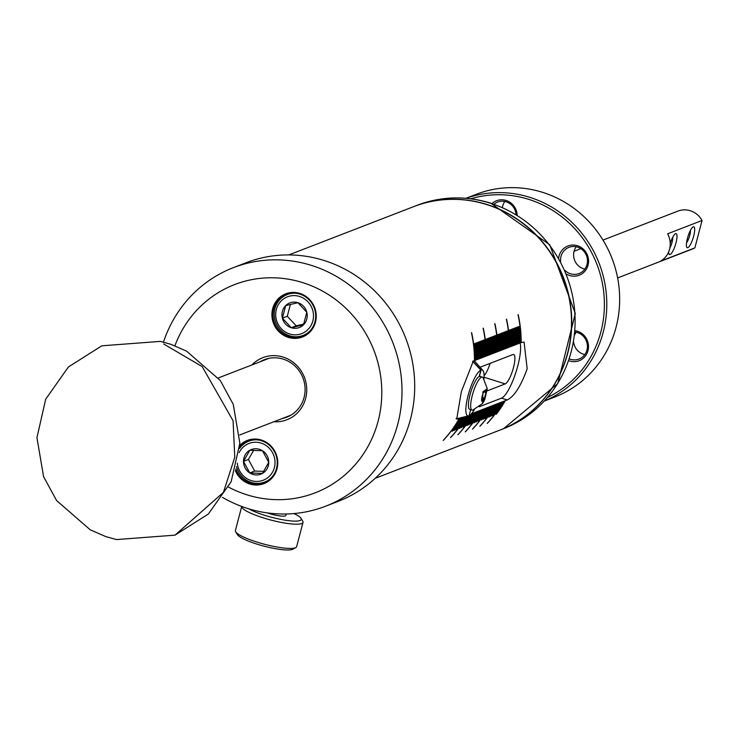 <?xml version="1.0" encoding="UTF-8"?>
<svg xmlns="http://www.w3.org/2000/svg" width="739" height="739" viewBox="0 0 739 739"><rect width="100%" height="100%" fill="white"/><g stroke="black" fill="none" stroke-linecap="round" stroke-linejoin="round"><path stroke-width="1.11" d="M544.394 401.028L554.73 397.028A108.688 103.423 -111.1 0 0 616.077 327.238A108.688 103.423 -111.1 0 0 584.512 217.174A108.688 103.423 -111.1 0 0 476.332 194.283L465.995 198.283M547.645 397.388A106.767 101.603 -111.1 0 0 600.881 331.866A106.767 101.603 -111.1 0 0 572.716 226.54A106.767 101.603 -111.1 0 0 470.845 198.782M466.087 198.292A108.688 103.423 68.9 0 1 572.688 223.15A108.688 103.423 68.9 0 1 603.209 332.208A108.688 103.423 68.9 0 1 544.458 400.963M686.522 242.854A7.713 1.894 107.4 0 0 689.746 235.445A7.713 1.894 107.4 0 0 690.457 230.346M687.399 238.466A10.965 2.688 -72.6 0 1 693.071 226.919A10.965 2.688 -72.6 0 1 693.681 236.037A10.965 2.688 -72.6 0 1 686.716 247.168A10.965 2.688 -72.6 0 1 687.399 238.466M670.227 243.482A10.965 2.688 -72.6 0 1 675.381 233.764A10.965 2.688 -72.6 0 1 675.991 242.872A10.965 2.688 -72.6 0 1 669.026 254.004A10.965 2.688 -72.6 0 1 668.684 251.86M672.758 237.191A7.713 1.894 -72.6 0 1 672.056 242.29A7.713 1.894 -72.6 0 1 669.82 248.175M617.628 277.947L692.554 248.969A20.295 19.316 -111.1 0 0 694.863 247.888L702.05 220.49A20.295 19.316 -111.1 0 0 690.3 210.744A20.295 19.316 -111.1 0 0 677.912 211.105L602.987 240.073M694.863 247.888L660.407 261.209A20.295 19.316 -111.1 0 0 667.603 233.81L702.05 220.49M576.217 246.752A14.05 13.367 -111.1 0 0 574.064 251.325A14.05 13.367 -111.1 0 0 583.551 268.756A14.05 13.367 -111.1 0 0 584.863 269.088M504.839 201.488A14.05 13.367 -111.1 0 0 502.686 206.052A14.05 13.367 -111.1 0 0 502.381 207.502M576.161 332.245A14.05 13.367 -111.1 0 0 574.683 334.85M573.63 342A14.05 13.367 -111.1 0 0 583.496 354.24A14.05 13.367 -111.1 0 0 584.798 354.581M303.498 324.809A13.182 12.545 68.9 0 1 291.305 327.746L303.498 324.809L306.805 312.292A13.182 12.545 68.9 0 1 303.498 324.809M262.419 473.413A13.182 12.545 68.9 0 1 252.84 474.373A13.182 12.545 68.9 0 1 249.782 472.951A13.182 12.545 68.9 0 1 243.491 461.376A13.182 12.545 68.9 0 1 249.837 450.263A13.182 12.545 68.9 0 1 262.465 450.735A13.182 12.545 68.9 0 1 268.756 462.309A13.182 12.545 68.9 0 1 262.419 473.413L268.756 462.309L262.465 450.735L249.837 450.263L243.491 461.376L249.782 472.951L262.419 473.413M564.892 270.372A14.05 13.367 -111.1 0 0 570.517 273.79A14.05 13.367 -111.1 0 0 579.09 273.55A14.05 13.367 -111.1 0 0 587.015 264.525A14.05 13.367 -111.1 0 0 577.529 247.094A14.05 13.367 -111.1 0 0 568.956 247.343A14.05 13.367 -111.1 0 0 561.03 256.359A14.05 13.367 -111.1 0 0 560.67 261.717M516.062 214.578A14.05 13.367 -111.1 0 0 506.141 201.821A14.05 13.367 -111.1 0 0 497.578 202.07A14.05 13.367 -111.1 0 0 493.975 204.204M569.344 358.877A14.05 13.367 -111.1 0 0 570.462 359.283A14.05 13.367 -111.1 0 0 579.034 359.034A14.05 13.367 -111.1 0 0 586.96 350.009A14.05 13.367 -111.1 0 0 577.464 332.578A14.05 13.367 -111.1 0 0 574.979 332.051M566.453 274.095A15.667 14.909 -111.1 0 0 569.649 275.518A15.667 14.909 -111.1 0 0 588.05 265.181A15.667 14.909 -111.1 0 0 577.464 245.727A15.667 14.909 -111.1 0 0 558.666 258.123M517.18 215.252A15.667 14.909 -111.1 0 0 506.086 200.463A15.667 14.909 -111.1 0 0 492.017 203.548M568.716 360.697A15.667 14.909 -111.1 0 0 569.593 361.002A15.667 14.909 -111.1 0 0 587.995 350.665A15.667 14.909 -111.1 0 0 577.408 331.22A15.667 14.909 -111.1 0 0 575.099 330.693M299.507 296.459A19.731 18.78 68.9 0 1 312.846 320.948A19.731 18.78 68.9 0 1 289.67 333.973A19.731 18.78 68.9 0 1 276.34 309.484A19.731 18.78 68.9 0 1 299.507 296.459M309.881 331.072A21.921 20.858 68.9 0 1 303.129 335.423A21.921 20.858 68.9 0 1 289.753 335.811A21.921 20.858 68.9 0 1 274.936 308.606A21.921 20.858 68.9 0 1 287.314 294.528A21.921 20.858 68.9 0 1 295.24 293.198M239.177 452.564A19.731 18.78 68.9 0 1 261.043 443.086A19.731 18.78 68.9 0 1 274.372 467.575A19.731 18.78 68.9 0 1 251.205 480.59A19.731 18.78 68.9 0 1 237.321 463.214M271.416 477.699A21.921 20.858 68.9 0 1 264.664 482.04A21.921 20.858 68.9 0 1 251.288 482.438A21.921 20.858 68.9 0 1 236.48 466.605M481.671 398.801A5.857 1.432 -72.6 0 1 482.151 396.363A5.857 1.432 -72.6 0 1 483.223 393.203A5.857 1.432 -72.6 0 1 485.181 390.192A5.857 1.432 -72.6 0 1 485.375 390.109A5.857 1.432 -72.6 0 1 485.985 392.612A5.857 1.432 -72.6 0 1 484.433 398.21A5.857 1.432 -72.6 0 1 482.281 401.305A5.857 1.432 -72.6 0 1 481.782 401.009A5.857 1.432 -72.6 0 1 481.671 398.801M299.877 294.104A22.327 21.246 -111.1 0 0 286.261 294.501A22.327 21.246 -111.1 0 0 272.959 315.941A22.327 21.246 -111.1 0 0 288.746 336.55A22.327 21.246 -111.1 0 0 302.362 336.153A22.327 21.246 -111.1 0 0 315.664 314.703A22.327 21.246 -111.1 0 0 299.877 294.104M282.095 418.57A30.853 29.357 -111.1 0 0 286.667 417.23A30.853 29.357 -111.1 0 0 305.05 387.596A30.853 29.357 -111.1 0 0 283.24 359.136A30.853 29.357 -111.1 0 0 264.414 359.681A30.853 29.357 -111.1 0 0 260.137 361.768M235.806 469.016A22.327 21.246 -111.1 0 0 250.281 483.167A22.327 21.246 -111.1 0 0 263.897 482.77A22.327 21.246 -111.1 0 0 277.199 461.33A22.327 21.246 -111.1 0 0 261.412 440.73A22.327 21.246 -111.1 0 0 247.796 441.118A22.327 21.246 -111.1 0 0 239.704 446.836M288.312 337.409A23.14 22.022 68.9 0 1 272.673 308.69A23.14 22.022 68.9 0 1 299.849 293.42A23.14 22.022 68.9 0 1 315.488 322.139A23.14 22.022 68.9 0 1 288.312 337.409M251.916 364.946A33.292 31.675 68.9 0 1 283.148 357.085A33.292 31.675 68.9 0 1 306.399 394.654A33.292 31.675 68.9 0 1 273.883 421.747M239.787 445.395A23.14 22.022 68.9 0 1 261.384 440.047A23.14 22.022 68.9 0 1 277.014 468.757A23.14 22.022 68.9 0 1 249.847 484.036A23.14 22.022 68.9 0 1 235.325 470.614M472.905 410.071A17.293 4.231 -72.6 0 1 472.794 410.108A17.293 4.231 -72.6 0 1 472.036 410.136A17.293 4.231 -72.6 0 1 472.701 393.961A17.293 4.231 -72.6 0 1 481.532 377.195A17.293 4.231 -72.6 0 1 482.401 377.13A17.293 4.231 -72.6 0 1 483.01 377.583L487.26 388.64L484.775 399.596L482.604 403.466L482.89 391.827L487.26 388.64M482.401 377.13L480.147 376.428A17.293 4.231 107.4 0 0 479.371 376.456A17.293 4.231 107.4 0 0 479.278 376.484A17.293 4.231 107.4 0 0 479.186 376.53A17.293 4.231 107.4 0 0 470.401 393.407A17.293 4.231 107.4 0 0 469.782 409.424L472.036 410.136M241.718 506.455L235.399 530.556A31.666 5.884 14.7 0 0 235.667 531.775L237.395 534.611A29.227 5.432 14.7 0 0 257.033 544.144A29.227 5.432 14.7 0 0 292.921 549.179L295.822 547.553A31.666 5.884 14.7 0 0 296.653 546.62L303.008 522.39A31.666 5.884 14.7 0 0 302.741 521.171L301.013 518.335A29.227 5.432 14.7 0 0 293.946 513.568M235.667 531.775A31.666 5.884 14.7 0 0 256.95 542.093A31.666 5.884 14.7 0 0 295.314 547.784A31.666 5.884 14.7 0 0 295.822 547.553M241.727 506.455A31.666 5.884 14.7 0 0 263.306 517.863A31.666 5.884 14.7 0 0 301.678 523.554A31.666 5.884 14.7 0 0 303.008 522.39M174.903 345.769A111.644 106.24 68.9 0 1 302.685 282.612A111.644 106.24 68.9 0 1 378.119 421.165A111.644 106.24 68.9 0 1 247.011 494.834A111.644 106.24 68.9 0 1 228.563 487.103M163.467 342.129A127.884 121.695 68.9 0 1 233.376 267.647A127.884 121.695 68.9 0 1 311.387 265.384A127.884 121.695 68.9 0 1 401.785 383.375A127.884 121.695 68.9 0 1 325.622 506.206A127.884 121.695 68.9 0 1 247.611 508.469A127.884 121.695 68.9 0 1 222.457 497.365M248.775 508.829A29.227 5.432 14.7 0 0 264.608 515.277A29.227 5.432 14.7 0 0 301.013 518.335M233.376 267.647L246.069 262.742A127.884 121.695 68.9 0 1 324.07 260.479A127.884 121.695 68.9 0 1 414.477 378.47A127.884 121.695 68.9 0 1 338.305 501.301L325.622 506.206M500.091 430.033A119.764 113.963 -111.1 0 0 500.201 429.987A119.764 113.963 -111.1 0 0 571.533 314.962A119.764 113.963 -111.1 0 0 486.872 204.463A119.764 113.963 -111.1 0 0 413.812 206.578A119.764 113.963 -111.1 0 0 413.701 206.624M474.327 409.554A24.027 5.884 -72.6 0 1 469.071 415.724L457.598 418.523A30.123 7.372 -72.6 0 1 457.293 418.616A30.123 7.372 -72.6 0 1 456.175 418.597A30.123 7.372 -72.6 0 1 456.037 418.551L456.175 418.597M484.091 375.708A15.427 3.778 107.4 0 0 490.096 363.376M480.036 367.265L512.903 354.554A15.427 3.778 -72.6 0 1 513.679 354.498A15.427 3.778 -72.6 0 1 513.485 367.505A15.427 3.778 -72.6 0 1 505.208 383.883L487.186 390.848M267.306 512.894A13.32 2.476 14.7 0 0 285.309 515.905A13.32 2.476 14.7 0 0 285.873 515.416L286.242 513.993M375.181 478.336L499.97 430.08A119.764 113.963 -111.1 0 0 571.302 315.054A119.764 113.963 -111.1 0 0 486.641 204.546A119.764 113.963 -111.1 0 0 413.581 206.671L288.792 254.927M479.205 406.764L501.467 398.155A30.447 7.455 107.4 0 0 517.79 365.842A30.447 7.455 107.4 0 0 520.136 342.951M461.783 417.526L461.284 417.72A119.764 113.963 68.9 0 1 452.379 431.197L452.185 431.271A119.764 113.963 -111.1 0 0 461.099 417.794L459.455 418.431A119.764 113.963 68.9 0 1 443.382 440.333L443.197 440.407A119.764 113.963 -111.1 0 0 459.261 418.505L456.702 419.105L461.339 391.716L473.283 361.075L474.447 360.623A119.764 113.963 -111.1 0 0 471.445 332.726L471.63 332.661A119.764 113.963 68.9 0 1 474.632 360.549L475.611 360.17A119.764 113.963 -111.1 0 0 474.595 343.58L474.78 343.506A119.764 113.963 68.9 0 1 475.796 360.105L476.775 359.727A119.764 113.963 -111.1 0 0 475.759 343.127L475.944 343.053A119.764 113.963 68.9 0 1 476.96 359.653L477.939 359.274A119.764 113.963 -111.1 0 0 476.923 342.674L477.108 342.6A119.764 113.963 68.9 0 1 478.124 359.2L479.103 358.821A119.764 113.963 -111.1 0 0 478.087 342.222L478.272 342.157A119.764 113.963 68.9 0 1 479.288 358.748L480.267 358.378A119.764 113.963 -111.1 0 0 479.251 341.778L479.435 341.704A119.764 113.963 68.9 0 1 480.452 358.304L481.431 357.925A119.764 113.963 -111.1 0 0 480.415 341.326L480.599 341.252A119.764 113.963 68.9 0 1 481.616 357.852L482.595 357.473A119.764 113.963 -111.1 0 0 481.579 340.873L481.763 340.799A119.764 113.963 68.9 0 1 482.779 357.399L483.759 357.02A119.764 113.963 -111.1 0 0 482.743 340.43L482.927 340.356A119.764 113.963 68.9 0 1 483.943 356.955L484.923 356.577A119.764 113.963 -111.1 0 0 483.906 339.977L484.091 339.903A119.764 113.963 68.9 0 1 485.107 356.503L486.086 356.124A119.764 113.963 -111.1 0 0 483.084 328.227L483.269 328.153A119.764 113.963 68.9 0 1 486.271 356.05L487.25 355.671A119.764 113.963 -111.1 0 0 486.234 339.072L486.419 339.007A119.764 113.963 68.9 0 1 487.435 355.598L488.414 355.219A119.764 113.963 -111.1 0 0 487.398 338.628L487.583 338.554A119.764 113.963 68.9 0 1 488.599 355.154L489.578 354.775A119.764 113.963 -111.1 0 0 488.562 338.176L488.747 338.102A119.764 113.963 68.9 0 1 489.763 354.702L490.742 354.323A119.764 113.963 -111.1 0 0 489.726 337.723L489.911 337.649A119.764 113.963 68.9 0 1 490.927 354.249L491.906 353.87A119.764 113.963 -111.1 0 0 490.89 337.28L491.075 337.206A119.764 113.963 68.9 0 1 492.091 353.805L493.07 353.427A119.764 113.963 -111.1 0 0 492.054 336.827L492.239 336.753A119.764 113.963 68.9 0 1 493.255 353.353L494.234 352.974A119.764 113.963 -111.1 0 0 493.218 336.374L493.403 336.3A119.764 113.963 68.9 0 1 494.419 352.9L495.398 352.521A119.764 113.963 -111.1 0 0 494.382 335.922L494.567 335.857A119.764 113.963 68.9 0 1 495.583 352.448L496.562 352.069A119.764 113.963 -111.1 0 0 495.546 335.478L495.73 335.404A119.764 113.963 68.9 0 1 496.747 352.004L497.726 351.625A119.764 113.963 -111.1 0 0 494.724 323.728L494.908 323.654A119.764 113.963 68.9 0 1 497.91 351.552L498.89 351.173A119.764 113.963 -111.1 0 0 497.874 334.573L498.058 334.499A119.764 113.963 68.9 0 1 499.074 351.099L500.054 350.72A119.764 113.963 -111.1 0 0 499.037 334.12L499.222 334.056A119.764 113.963 68.9 0 1 500.238 350.656L501.218 350.277A119.764 113.963 -111.1 0 0 500.201 333.677L500.386 333.603A119.764 113.963 68.9 0 1 501.402 350.203L502.381 349.824A119.764 113.963 -111.1 0 0 501.365 333.224L501.55 333.15A119.764 113.963 68.9 0 1 502.566 349.75L503.545 349.371A119.764 113.963 -111.1 0 0 502.529 332.772L502.714 332.707A119.764 113.963 68.9 0 1 503.73 349.298L504.709 348.919A119.764 113.963 -111.1 0 0 503.693 332.328L503.878 332.254A119.764 113.963 68.9 0 1 504.894 348.854L505.873 348.475A119.764 113.963 -111.1 0 0 504.857 331.876L505.042 331.802A119.764 113.963 68.9 0 1 506.058 348.402L507.037 348.023A119.764 113.963 -111.1 0 0 506.021 331.423L506.206 331.349A119.764 113.963 68.9 0 1 507.222 347.949L508.201 347.57A119.764 113.963 -111.1 0 0 507.185 330.97L507.37 330.906A119.764 113.963 68.9 0 1 508.386 347.496L509.365 347.127A119.764 113.963 -111.1 0 0 506.363 319.23L506.548 319.156A119.764 113.963 68.9 0 1 509.55 347.053L510.529 346.674A119.764 113.963 -111.1 0 0 509.513 330.074L509.698 330A119.764 113.963 68.9 0 1 510.714 346.6L511.693 346.221A119.764 113.963 -111.1 0 0 510.677 329.622L510.861 329.557A119.764 113.963 68.9 0 1 511.878 346.148L512.857 345.769A119.764 113.963 -111.1 0 0 511.841 329.178L512.025 329.104A119.764 113.963 68.9 0 1 513.042 345.704L514.021 345.325A119.764 113.963 -111.1 0 0 513.005 328.726L513.189 328.652A119.764 113.963 68.9 0 1 514.205 345.252L515.185 344.873A119.764 113.963 -111.1 0 0 514.168 328.273L514.353 328.199A119.764 113.963 68.9 0 1 515.369 344.799L516.349 344.42A119.764 113.963 -111.1 0 0 515.332 327.82L515.517 327.756A119.764 113.963 68.9 0 1 516.533 344.346L517.512 343.977A119.764 113.963 -111.1 0 0 516.496 327.377L516.681 327.303A119.764 113.963 68.9 0 1 517.697 343.903L518.676 343.524A119.764 113.963 -111.1 0 0 517.66 326.924L517.845 326.85A119.764 113.963 68.9 0 1 518.861 343.45L519.84 343.072A119.764 113.963 -111.1 0 0 518.824 326.472L519.009 326.398A119.764 113.963 68.9 0 1 520.025 342.998L521.004 342.619A119.764 113.963 -111.1 0 0 518.002 314.731L518.187 314.657A119.764 113.963 68.9 0 1 521.189 342.554L524.071 342.018L527.175 368.789C520.856 386.183 514.205 396.575 507.213 399.956L505.273 400.714A119.764 113.963 68.9 0 1 496.359 414.191L496.174 414.265A119.764 113.963 -111.1 0 0 505.088 400.787L503.435 401.425A119.764 113.963 68.9 0 1 487.37 423.327L487.186 423.401A119.764 113.963 -111.1 0 0 503.25 401.489L501.605 402.127A119.764 113.963 68.9 0 1 492.701 415.614L492.507 415.678A119.764 113.963 -111.1 0 0 501.421 402.201L499.776 402.838A119.764 113.963 68.9 0 1 490.862 416.316L490.678 416.39A119.764 113.963 -111.1 0 0 499.582 402.912L497.938 403.549A119.764 113.963 68.9 0 1 489.033 417.027L488.849 417.101A119.764 113.963 -111.1 0 0 497.753 403.623L496.109 404.251A119.764 113.963 68.9 0 1 480.036 426.163L479.851 426.227A119.764 113.963 -111.1 0 0 495.924 404.325L494.271 404.963A119.764 113.963 68.9 0 1 485.366 418.45L485.181 418.514A119.764 113.963 -111.1 0 0 494.086 405.037L492.442 405.674A119.764 113.963 68.9 0 1 483.537 419.152L483.343 419.225A119.764 113.963 -111.1 0 0 492.257 405.748L490.604 406.385A119.764 113.963 68.9 0 1 481.699 419.863L481.514 419.937A119.764 113.963 -111.1 0 0 490.419 406.45L488.775 407.087A119.764 113.963 68.9 0 1 472.711 428.999L472.526 429.063A119.764 113.963 -111.1 0 0 488.59 407.161L486.946 407.799A119.764 113.963 68.9 0 1 478.031 421.276L477.847 421.35A119.764 113.963 -111.1 0 0 486.761 407.873L485.107 408.51A119.764 113.963 68.9 0 1 476.202 421.987L476.018 422.061A119.764 113.963 -111.1 0 0 484.923 408.584L483.278 409.212A119.764 113.963 68.9 0 1 474.373 422.699L474.179 422.773A119.764 113.963 -111.1 0 0 483.094 409.286L481.44 409.923A119.764 113.963 68.9 0 1 465.376 431.825L465.191 431.899A119.764 113.963 -111.1 0 0 481.255 409.997L479.611 410.635A119.764 113.963 68.9 0 1 470.706 424.112L470.521 424.186A119.764 113.963 -111.1 0 0 479.426 410.708L477.782 411.346A119.764 113.963 68.9 0 1 468.868 424.823L468.683 424.897A119.764 113.963 -111.1 0 0 477.588 411.411L475.944 412.048A119.764 113.963 68.9 0 1 467.039 425.535L466.854 425.609A119.764 113.963 -111.1 0 0 475.759 412.122L474.115 412.759A119.764 113.963 68.9 0 1 458.041 434.661L457.857 434.735A119.764 113.963 -111.1 0 0 473.93 412.833L472.276 413.471A119.764 113.963 68.9 0 1 463.371 426.948L463.187 427.022A119.764 113.963 -111.1 0 0 472.092 413.544L471.408 413.803M469.801 415.309A119.764 113.963 68.9 0 1 461.542 427.659L461.348 427.733A119.764 113.963 -111.1 0 0 469.57 415.466M467.963 416.029A119.764 113.963 68.9 0 1 459.704 428.371L459.519 428.435A119.764 113.963 -111.1 0 0 467.796 416.075M466.309 416.436A119.764 113.963 68.9 0 1 450.716 437.497L450.531 437.571A119.764 113.963 -111.1 0 0 466.133 416.473M464.646 416.833A119.764 113.963 68.9 0 1 456.037 429.784L455.852 429.858A119.764 113.963 -111.1 0 0 464.48 416.879M462.993 417.239A119.764 113.963 68.9 0 1 454.208 430.495L454.023 430.569A119.764 113.963 -111.1 0 0 462.817 417.276M516.533 327.359A119.607 113.815 -111.1 0 1 517.549 343.857L517.697 343.903M504.894 331.857A119.607 113.815 -111.1 0 1 505.91 348.355L506.058 348.402M499.074 334.111A119.607 113.815 -111.1 0 1 500.091 350.6L500.238 350.656M493.255 336.356A119.607 113.815 -111.1 0 1 494.271 352.854L494.419 352.9M481.625 340.855A119.607 113.815 -111.1 0 1 482.632 357.353L482.779 357.399M475.805 343.108A119.607 113.815 -111.1 0 1 476.812 359.607L476.96 359.653M521.041 342.499A119.607 113.815 -111.1 0 0 518.039 314.712M519.877 342.951A119.607 113.815 -111.1 0 0 518.861 326.462M518.713 343.404A119.607 113.815 -111.1 0 0 517.697 326.906M516.385 344.3A119.607 113.815 -111.1 0 0 515.369 327.811M515.222 344.753A119.607 113.815 -111.1 0 0 514.205 328.255M514.058 345.205A119.607 113.815 -111.1 0 0 513.042 328.707M512.894 345.658A119.607 113.815 -111.1 0 0 511.878 329.16M511.73 346.101A119.607 113.815 -111.1 0 0 510.714 329.612M510.566 346.554A119.607 113.815 -111.1 0 0 509.55 330.056M509.402 347.007A119.607 113.815 -111.1 0 0 506.409 319.211M508.238 347.45A119.607 113.815 -111.1 0 0 507.222 330.961M507.074 347.903A119.607 113.815 -111.1 0 0 506.058 331.405M504.746 348.808A119.607 113.815 -111.1 0 0 503.73 332.31M503.582 349.251A119.607 113.815 -111.1 0 0 502.566 332.762M502.418 349.704A119.607 113.815 -111.1 0 0 501.402 333.206M501.254 350.157A119.607 113.815 -111.1 0 0 500.238 333.658M498.927 351.053A119.607 113.815 -111.1 0 0 497.91 334.555M497.763 351.505A119.607 113.815 -111.1 0 0 494.77 323.71M496.599 351.958A119.607 113.815 -111.1 0 0 495.583 335.46M495.435 352.401A119.607 113.815 -111.1 0 0 494.419 335.912M493.107 353.307A119.607 113.815 -111.1 0 0 492.091 336.808M491.943 353.75A119.607 113.815 -111.1 0 0 490.927 337.261M490.779 354.203A119.607 113.815 -111.1 0 0 489.763 337.705M489.615 354.655A119.607 113.815 -111.1 0 0 488.599 338.157M488.451 355.108A119.607 113.815 -111.1 0 0 487.435 338.61M487.287 355.551A119.607 113.815 -111.1 0 0 486.271 339.062M486.123 356.004A119.607 113.815 -111.1 0 0 483.13 328.208M484.96 356.457A119.607 113.815 -111.1 0 0 483.943 339.958M483.796 356.9A119.607 113.815 -111.1 0 0 482.779 340.411M481.468 357.805A119.607 113.815 -111.1 0 0 480.461 341.307M480.304 358.258A119.607 113.815 -111.1 0 0 479.297 341.76M479.14 358.701A119.607 113.815 -111.1 0 0 478.133 342.212M477.976 359.154A119.607 113.815 -111.1 0 0 476.969 342.656M475.648 360.05A119.607 113.815 -111.1 0 0 474.641 343.561M474.484 360.503A119.607 113.815 -111.1 0 0 471.491 332.707M473.311 361.066A30.123 7.372 -72.6 0 1 474.226 361.122A30.123 7.372 -72.6 0 1 475.159 361.75L482.909 370.498A24.027 5.884 -72.6 0 1 483.953 378.913M468.932 415.595L468.886 415.798A24.027 5.884 -72.6 0 1 468.665 415.863A24.027 5.884 -72.6 0 1 468.175 395.208A24.027 5.884 -72.6 0 1 480.867 370.128L472.618 361.269M472.803 361.195L481.052 370.054A24.027 5.884 -72.6 0 1 482.909 370.498M472.738 361.343L480.877 370.091L479.186 376.521L480.867 370.128M470.651 409.702L469.071 415.724M479.371 376.456L481.052 370.054M481.662 400.603L482.281 401.305L484.433 398.21L485.985 392.612L485.07 390.266M481.902 397.416L484.433 398.21M483.823 391.938L485.985 392.612M239.593 448.453A21.921 20.858 68.9 0 1 248.849 441.146A21.921 20.858 68.9 0 1 256.775 439.825M282.381 318.139A13.182 12.545 68.9 0 1 285.688 305.623A13.182 12.545 68.9 0 1 297.9 302.694A13.182 12.545 68.9 0 1 306.805 312.292L297.9 302.694L285.688 305.623L282.381 318.139L291.286 327.737A13.182 12.545 68.9 0 1 291.286 327.737A13.182 12.545 68.9 0 1 282.381 318.139L287.286 316.246L296.191 325.844L291.314 327.737M253.671 450.236L248.406 459.473L243.491 461.376M248.406 459.473L254.696 471.048L249.782 472.951M254.696 471.048L263.795 471.39M290.409 304.422L287.286 316.246M296.191 325.844L303.803 324.015M175.014 535.147L208.37 514.011L231.131 481.754L239.861 443.261L233.247 404.325L220.222 380.419L186.57 351.136L170.931 344.337L160.354 341.381L101.806 345.815L68.441 366.95L45.689 399.199L36.95 437.7L43.573 476.637L56.589 500.543L90.25 529.817L105.88 536.625L116.466 539.572L175.014 535.147L223.427 492.35L234.771 457.284L233.081 420.768L202.2 366.599L163.716 344.014M490.225 203.16A119.764 113.963 -111.1 0 0 417.166 205.285C441.229 196.232 465.746 195.521 490.714 203.133L549.77 244.812L575.302 313.493L557.769 383.541L503.555 428.694A119.764 113.963 -111.1 0 0 574.887 313.659A119.764 113.963 -111.1 0 0 490.225 203.16M484.063 377.241L505.208 383.883M501.467 398.155L507.213 399.956M458.097 418.948L457.136 418.643M303.129 335.423L305.983 334.314M290.954 415.142L239.75 434.938M264.664 482.04L267.518 480.941M503.555 428.694L500.201 429.987M473.644 360.937L474.226 361.122M417.166 205.285L413.812 206.578M468.665 415.863L457.293 418.616M472.794 410.108L482.604 403.466M248.849 441.146L251.703 440.047M268.987 358.341L218.338 377.934M287.314 294.528L290.168 293.42M574.083 251.251L580.826 248.646"/></g></svg>
